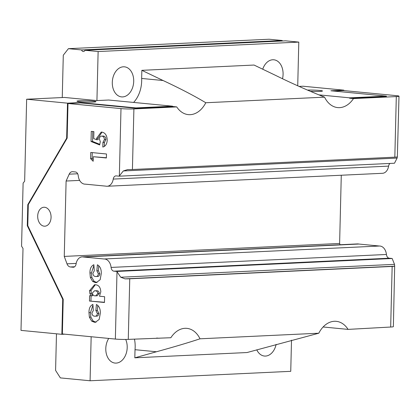 <?xml version="1.0" encoding="UTF-8"?>
<svg xmlns="http://www.w3.org/2000/svg" width="420" height="420" viewBox="0 0 420 420"><rect width="100%" height="100%" fill="white"/><g stroke="black" fill="none" stroke-linecap="round" stroke-linejoin="round"><path stroke-width="0.63" d="M310.443 91.355A9.482 0.683 1.4 0 0 322.497 90.993A9.482 0.683 1.4 0 0 319.741 90.447A9.482 0.683 1.4 0 0 307.456 90.074M79.742 101.74A9.482 0.683 1.4 0 0 90.069 102.139A9.482 0.683 1.4 0 0 95.944 101.656A9.482 0.683 1.4 0 0 93.182 101.105A9.482 0.683 1.4 0 0 82.856 100.706A9.482 0.683 1.4 0 0 76.981 101.189A9.482 0.683 1.4 0 0 79.742 101.74M318.796 333.212L200.015 338.804C188.438 342.647 173.917 346.962 156.455 351.76L134.82 357.819L247.028 352.538L318.796 333.212A26.345 18.596 95.5 0 1 334.367 321.284A26.345 18.596 95.5 0 1 336.252 321.332A26.345 18.596 95.5 0 1 348.07 329.39L390.679 327.033L392.159 266.443L129.754 278.791L128.273 339.381A9.135 0.656 -178.6 0 1 115.358 339.066L62.365 333.953L63.215 299.276L62.716 299.303L61.861 334.325L64.806 334.189M200.015 338.804A26.345 18.596 95.5 0 0 186.879 328.361A26.345 18.596 95.5 0 0 184.989 328.314A26.345 18.596 95.5 0 0 170.861 337.727L128.273 339.381M133.901 108.922L176.726 106.906L172.767 106.523L135.917 108.26L80.446 102.905L67.998 103.493L120.992 108.607A9.135 0.656 1.4 0 0 133.901 108.922L132.421 169.512A9.135 0.656 -178.6 0 1 127.717 169.575L123.323 170.956L119.144 176.185L116.245 175.901A4.216 2.972 -92.7 0 0 115.946 175.896A4.216 2.972 -92.7 0 0 113.237 179.083A9.492 6.689 87.3 0 1 107.137 186.254A9.492 6.689 87.3 0 1 105.824 186.134L85.255 184.149A9.492 6.689 87.3 0 1 78.225 175.702A4.216 2.972 -92.7 0 0 75.385 171.964L72.692 171.701A5.617 3.959 -92.7 0 0 72.293 171.691A5.617 3.959 -92.7 0 0 69.195 174.174L66.103 181.036L64.26 256.41L67.001 263.834A5.617 3.959 -92.7 0 0 70.366 266.968L73.054 267.225A4.216 2.972 -92.7 0 0 73.353 267.236A4.216 2.972 -92.7 0 0 76.062 264.049A9.492 6.689 87.3 0 1 82.163 256.877L357.514 243.92A9.492 6.689 87.3 0 1 358.192 243.936A9.492 6.689 87.3 0 1 358.827 244.041L83.475 256.998L104.045 258.983A9.492 6.689 87.3 0 1 104.68 259.003A9.492 6.689 87.3 0 1 111.08 267.425A4.216 2.972 -92.7 0 0 113.92 271.168L116.812 271.446L120.724 277.231L125.045 278.854A9.135 0.656 1.4 0 0 129.754 278.791M82.163 256.877A9.492 6.689 87.3 0 1 82.84 256.893A9.492 6.689 87.3 0 1 83.475 256.998M358.827 244.041L379.397 246.026A9.492 6.689 87.3 0 1 380.032 246.047A9.492 6.689 87.3 0 1 386.431 254.473A4.216 2.972 -92.7 0 0 389.272 258.211L392.165 258.494L394.517 264.348L120.724 277.231M256.778 349.813A15.104 10.663 95.5 0 0 264.427 356.044A15.104 10.663 95.5 0 0 276.129 344.374M108.733 338.425A15.104 10.663 95.5 0 0 105.793 348.542A15.104 10.663 95.5 0 0 115.049 363.074A15.104 10.663 95.5 0 0 127.202 347.534A15.104 10.663 95.5 0 0 125.69 339.449M282.508 78.75A15.104 10.663 95.5 0 0 283.085 74.324A15.104 10.663 95.5 0 0 273.83 59.792A15.104 10.663 95.5 0 0 262.731 69.211M112.298 82.357A15.104 10.663 95.5 0 0 121.553 96.889A15.104 10.663 95.5 0 0 133.707 81.354A15.104 10.663 95.5 0 0 124.451 66.822A15.104 10.663 95.5 0 0 112.298 82.357M44.615 207.26A9.482 6.683 87.3 0 1 51.072 216.883A9.482 6.683 87.3 0 1 44.825 226.191A9.482 6.683 87.3 0 1 44.147 226.175A9.482 6.683 87.3 0 1 37.69 216.552A9.482 6.683 87.3 0 1 43.937 207.244A9.482 6.683 87.3 0 1 44.615 207.26M298.793 42.1L285.653 40.829L84.987 50.274L98.128 51.539L298.793 42.1L297.728 85.796M56.48 333.806L55.587 370.419L60.37 377.9L90.085 380.767L290.745 371.327L291.506 340.179M90.085 380.767L91.161 336.73M132.421 169.512L394.826 157.164L396.307 96.574L353.483 98.59L349.524 98.207L386.374 96.474L386.379 96.122L330.913 90.773L343.854 90.164L302.998 86.221L299.087 86.405M176.726 106.906A26.345 18.596 95.5 0 0 188.323 114.623A26.345 18.596 95.5 0 0 205.784 102.742L324.566 97.151A26.345 18.596 95.5 0 0 337.701 107.594A26.345 18.596 95.5 0 0 353.483 98.59M119.144 176.185L394.495 163.228L397.11 158.072L397.346 156.891A9.135 0.656 -178.6 0 1 394.826 157.164M396.307 96.574A9.135 0.656 1.4 0 0 399 96.175A9.135 0.656 1.4 0 0 396.344 95.65L343.35 90.536L333.349 91.009M399 96.175L397.346 156.891M156.697 338.042L159.133 338.279M134.82 357.819L135.02 349.697A26.345 18.596 95.5 0 0 134.453 339.087M324.566 97.151C308.091 90.605 291.664 83.302 275.289 75.238L254.053 65.047L141.85 70.329L163.086 80.519C180.233 88.541 194.465 95.949 205.784 102.742M96.931 100.574L108.659 100.023L172.547 106.186L135.922 107.909L80.456 102.559L67.51 103.168L26.649 99.225L64.491 97.445L96.931 100.574L98.128 51.539M133.613 102.427A26.345 18.596 95.5 0 0 141.65 78.451L141.85 70.329M390.002 163.438A4.216 2.972 -92.7 0 0 388.589 166.126A9.492 6.689 87.3 0 1 382.489 173.297L107.137 186.254M341.281 175.234L339.612 243.458L340.09 244.739M93.167 161.275L90.605 158.639L90.752 152.471L106.481 153.983L106.381 157.978L93.277 156.713L93.167 161.275M104.612 296.704L104.47 302.494L89.46 301.046L89.591 295.68L91.151 295.827L89.906 293.596L89.518 290.687L94.563 284.739L95.445 284.765C98.716 285.007 100.506 287.354 100.821 291.816L99.493 296.21L104.612 296.704M67.998 103.493L67.153 138.169L28.292 204.635L27.778 225.65L63.215 299.276M94.684 316.192C96.196 316.412 97.088 315.52 97.361 313.525L95.876 310.506L96.411 304.479C99.199 306.106 100.49 309.057 100.296 313.336L99.188 319.415L95.382 322.276L94.458 322.25L91.702 321.163L89.371 317.158L88.982 312.653C88.888 308.432 90.19 305.687 92.894 304.416L93.335 310.538L91.907 312.947C92.132 315.094 93.056 316.176 94.684 316.192L96.658 316.139M95.655 276.496C97.167 276.717 98.059 275.825 98.333 273.83L96.842 270.811L97.382 264.784C100.165 266.406 101.462 269.362 101.267 273.641L100.16 279.715L96.353 282.576L95.429 282.555L92.673 281.468L90.342 277.463L89.954 272.953C89.859 268.737 91.161 265.991 93.865 264.721L94.3 270.842L92.878 273.252C93.104 275.399 94.028 276.481 95.655 276.496L97.629 276.439M99.682 144.953L91.025 141.493L91.271 131.371L93.891 131.623L93.718 138.584L96.673 139.739L96.553 138.348L101.204 132.095L101.934 132.111C105.226 132.767 106.99 135.418 107.221 140.075C106.995 143.987 105.525 146.312 102.811 147.058L102.921 142.496L104.407 139.577C104.26 137.487 103.436 136.332 101.934 136.112L103.425 136.043L101.934 136.112C100.48 136.028 99.624 136.962 99.372 138.925L100.312 141.645L99.682 144.953M323.117 326.981L348.07 329.39M318.885 94.867L349.76 97.844L386.379 96.122M343.854 90.164L343.844 90.584M81.559 49.943L282.219 40.498L269.078 39.233L68.413 48.673L81.559 49.943A2.809 1.979 -92.7 0 0 83.438 51.513A2.809 1.979 -92.7 0 0 84.987 50.274M68.413 48.673L63.289 55.204L62.255 97.55M282.219 40.498A2.809 1.979 -92.7 0 0 282.445 40.982M26.649 99.225L24.649 181.183L23.111 183.141L21.567 246.183L23.006 248.43L21 330.388L61.861 334.325M67.51 103.168L66.654 138.191L27.794 204.656L27.284 225.671L62.716 299.303M27.778 225.65L27.284 225.671M28.292 204.635L27.794 204.656M67.153 138.169L66.654 138.191M80.446 102.905L80.456 102.559M135.917 108.26L135.922 107.909M172.767 106.523A26.345 18.596 -84.5 0 1 172.547 106.186M349.524 98.207A26.345 18.596 95.5 0 0 349.76 97.844M392.159 266.443A9.135 0.656 1.4 0 0 394.674 266.165L393.367 326.634A9.135 0.656 -178.6 0 1 390.679 327.033M96.18 316.123C97.687 316.339 98.585 315.452 98.858 313.457L97.361 313.525M98.858 313.457L97.367 310.438L95.876 310.506M97.367 310.438L97.813 305.424M96.07 322.193L94.458 322.25M95.954 322.182L93.198 321.095L91.702 321.163M93.198 321.095L90.867 317.09L89.371 317.158M90.867 317.09L90.479 312.58L88.982 312.653M90.479 312.58L92.946 305.135M104.475 302.279L89.46 301.046M90.956 300.972L91.082 295.822M89.906 293.596L91.403 293.528L92.647 295.759L91.151 295.827M91.403 293.528L91.014 290.619L89.518 290.687M91.014 290.619L95.277 284.755M95.729 295.848L97.225 295.774L99.346 293.375C99.01 291.527 98.107 290.651 96.637 290.745L94.495 290.798L92.395 292.992C92.689 294.94 93.597 295.885 95.12 295.832L95.729 295.848L97.855 293.444C97.514 291.601 96.611 290.724 95.146 290.819L94.495 290.798M96.637 290.745L95.146 290.819M99.346 293.375L97.855 293.444M97.146 276.428C98.658 276.644 99.55 275.756 99.829 273.756L98.333 273.83M99.829 273.756L98.338 270.737L96.842 270.811M98.338 270.737L98.784 265.729M97.041 282.492L95.429 282.555M96.925 282.481L94.164 281.4L92.673 281.468M94.164 281.4L91.838 277.389L90.342 277.463M91.838 277.389L91.445 272.885L89.954 272.953M91.445 272.885L93.917 265.44M93.203 159.705L92.096 158.566L90.605 158.639M92.096 158.566L92.242 152.612M106.386 157.763L93.277 156.713M99.802 144.333L92.516 141.424L91.025 141.493M92.516 141.424L92.757 131.513M96.553 138.348L98.049 138.28L98.165 139.671L96.673 139.739M98.049 138.28L101.987 132.116M104.317 146.449L104.412 142.427L102.921 142.496M104.412 142.427L105.898 139.503L104.407 139.577M105.898 139.503C105.756 137.419 104.932 136.264 103.425 136.043M125.045 278.854L394.674 266.165L394.517 264.348M392.165 258.494L116.812 271.446M379.397 246.026L104.045 258.983M339.612 243.458L64.26 256.41M79.653 180.395L66.103 181.036M135.02 349.697L156.455 351.76M163.086 80.519L141.65 78.451M386.431 254.473L111.08 267.425M119.348 175.87L120.992 108.607M115.358 339.066L117.002 271.798M77.669 173.775L69.195 174.174M388.589 166.126L113.237 179.083M389.272 258.211L113.92 271.168M73.652 267.199L73.054 267.225M74.608 266.768L70.366 266.968M76.183 263.403L67.001 263.834M397.11 158.072L123.323 170.956"/></g></svg>
